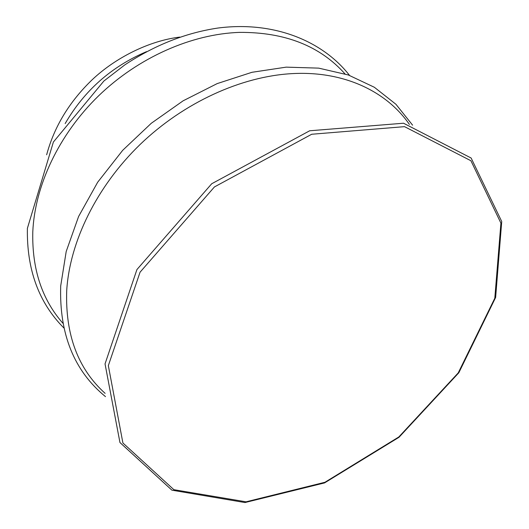 <?xml version="1.0" encoding="UTF-8"?>
<svg xmlns="http://www.w3.org/2000/svg" width="529" height="529" viewBox="0 0 529 529"><rect width="100%" height="100%" fill="white"/><g stroke="black" fill="none" stroke-linecap="round" stroke-linejoin="round"><path stroke-width="0.79" d="M146.546 51.637C111.44 66.581 84.309 90.558 65.166 123.568M344.974 73.868C320.038 45.944 284.906 32.117 239.584 32.381C191.762 33.962 138.472 57.324 98.559 95.868C58.765 134.538 34.749 185.937 32.785 232C31.952 269.069 41.983 299.474 62.865 323.226M409.393 124.414C386.593 91.438 344.088 70.793 292.325 73.61C241.488 76.288 183.828 102.401 140.145 144.443C96.569 186.605 69.729 241.865 66.72 290.474C65.186 334.612 77.988 368.911 105.126 393.364M108.339 365.625L122.907 442.985L173.882 489.689L246.051 501.816L324.945 482.269L398.84 436.947L458.233 372.892L494.8 298.224L500.917 223.119L470.922 160.75L404.533 126.649L311.707 134.254L214.424 186.942L140.053 272.204L108.339 365.625M349.524 75.396C322.181 40.369 273.01 20.803 217.73 28.07C185.534 32.91 154.534 45.21 124.732 64.948L103.863 81.049L53.383 142.037L27.389 228.336C26.655 269.532 38.796 302.727 63.824 327.927M412.6 125.175L395.93 104.273L374.353 87.265L348.36 74.986L318.67 68.129L286.182 67.143L251.943 72.301L217.161 83.608L183.16 100.788L151.274 123.283L122.695 150.315L97.673 182.227L78.616 216.447L66.198 251.506L60.696 285.977C59.215 334.09 74.146 370.974 105.483 396.631M105.04 363.892L119.951 442.535L171.912 490.178L244.98 502.55L324.568 482.911L399.018 437.278L458.835 372.753L495.633 297.457L501.73 221.499L471.134 158.032L403.528 123.224L309.683 130.775L211.719 183.742L136.925 269.565L105.04 363.892M46.645 154.792C54.229 126.689 69.405 101.68 92.172 79.753C115.282 57.866 148.94 40.819 179.814 37.09"/></g></svg>
